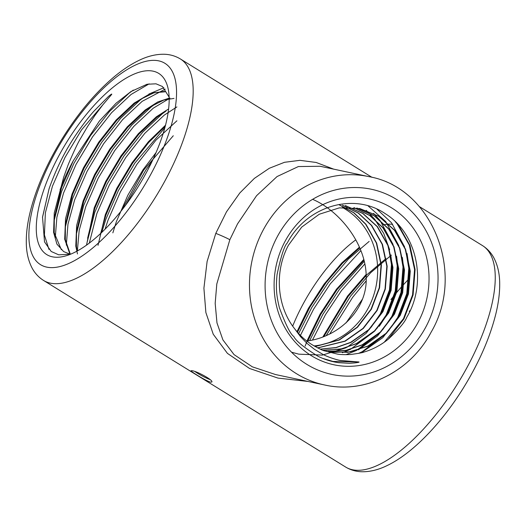 <?xml version="1.0" encoding="UTF-8"?>
<svg xmlns="http://www.w3.org/2000/svg" width="526" height="526" viewBox="0 0 526 526"><rect width="100%" height="100%" fill="white"/><g stroke="black" fill="none" stroke-linecap="round" stroke-linejoin="round"><path stroke-width="0.79" d="M342.485 207.52A73.37 66.723 -78 0 1 376.024 286.46A73.37 66.723 -78 0 1 314.068 345.93M292.699 326.113A95.061 37.589 121.7 0 1 355.767 239.895M70.727 254.137L58.715 254.827L51.186 251.467L44.519 241.881L42.54 217.225L49.082 188.768C55.966 169.135 64.823 151.284 75.652 135.215C82.148 125.563 88.171 117.614 93.733 111.367L108.165 96.764C109.395 95.62 113.399 92.438 111.065 95.147L81.477 129.968L64.915 157.622L52.455 186.151L45.374 212.793L44.414 234.977L48.957 249.403M149.141 83.851L131.073 94.47L111.571 112.709L92.576 136.819L76.014 164.48L63.554 193.009L56.867 217.35L55.217 238.265M165.217 89.15L142.171 101.327L122.663 119.566L103.675 143.677L87.106 171.331L74.646 199.86L67.966 224.201L66.315 245.123M170.023 98.086L153.263 108.178L133.762 126.418L114.767 150.528L98.204 178.189L85.745 206.718L79.183 230.408L77.361 250.935M176.894 106.923L164.362 115.036L144.854 133.275L125.865 157.386L109.303 185.04L96.843 213.569L89.321 243.071M176.9 120.802L155.952 140.126L136.964 164.237L120.395 191.898L107.935 220.427L105.069 229.158M49.082 188.768L42.58 216.863M133.315 90.091L129.028 93.207L109.526 111.446L90.531 135.557L73.969 163.218L61.509 191.747L54.027 220.979M163.902 87.724L148.884 94.062M143.841 97.343L140.126 100.065L120.618 118.304L101.63 142.415L85.067 170.069L72.608 198.598L65.125 227.837M154.94 104.194L151.225 106.916L131.717 125.155L112.728 149.266L96.159 176.927L83.7 205.456L76.217 234.688M166.038 111.052L162.317 113.774L142.816 132.013L123.82 156.123L107.258 183.778L94.798 212.307L87.316 241.546M164.822 127.864L134.919 162.975L118.357 190.636L105.897 219.164L101.742 232.42M152.034 161.462L146.018 169.832L125.707 205.041M112.847 232.867L116.41 221.538L127.864 195.192L143.098 169.648L156.071 152.547M98.027 245.32L105.312 214.68L116.765 188.334L132.006 162.797L148.496 141.625L165.539 125.168M86.527 245.136L94.22 207.829L105.667 181.483L120.908 155.939L138.384 133.67L156.334 116.818L168.609 108.935M77.48 253.94L75.79 246.069L76.632 225.582L83.121 200.971L94.575 174.625L109.809 149.088L127.292 126.819L145.242 109.96L157.78 101.952L168.977 98.211M69.846 253.9L64.691 239.212L65.533 218.724L72.023 194.12L83.476 167.774L98.717 142.23L116.193 119.961L134.143 103.109L150.758 93.293L164.355 91.432M68.84 253.696L63.62 251.573L56.92 244.103L53.593 232.36L54.257 212.997L63.653 177.242L68.308 164.382C73.824 151.422 77.855 142.881 80.393 138.765L87.513 126.615L95.055 115.227L102.978 104.635L111.065 95.147M61.332 249.679L54.211 232.742L54.316 217.679L61.549 187.644L73.265 160.778L99.414 121.039L116.036 103.26L130.935 91.563L147.024 84.259L155.992 83.812L162.481 86.52L169.129 97.146M164.973 91.813L154.157 92.714L141.04 99.052L134.761 103.49L116.811 120.342L99.335 142.612L84.094 168.156L72.641 194.502L65.408 224.576L65.309 239.593L70.234 253.966M173.994 98.401L163.941 99.993L152.152 105.897L145.86 110.348L127.91 127.2L110.427 149.469L95.193 175.007L83.739 201.353L76.513 231.394L76.408 246.451L77.184 251.04M163.191 112.788L156.952 117.199L139.002 134.051L121.526 156.321L106.285 181.865L94.838 208.211L87.605 238.252M165.243 126.293L148.641 142.539L132.624 163.178L117.383 188.716L105.93 215.062L100.624 233.478M173.278 135.761L143.716 170.03L121.414 210.65M366.116 280.943L352.578 297.433L329.802 333.826M364.834 263.96L341.486 290.582L325.456 314.712L312.556 339.881M360.869 250.659L330.387 283.724L313.647 309.078L300.431 335.417M392.639 224.254L389.062 224.122M388.819 224.135L384.947 224.543M384.73 224.582L382.441 225.049M391.344 255.136L370.639 272.744L350.54 296.171L326.317 335.417M364.248 261.317L339.441 289.32L322.852 314.41L309.702 340.5M369.147 241.421L348.449 259.035L328.342 282.462L311.78 307.506L298.65 333.55M362.315 299.353L346.016 322.944M385.966 258.568L366.826 274.789L348.238 296.375L323.963 336.377M363.979 260.212L337.146 289.517L320.794 314.377L307.914 340.835M359.685 247.818L342.558 263.197L326.048 282.666L309.972 307.046L297.506 332.274M359.409 247.181L341.808 262.954L323.891 284.362L308.368 308.394L296.986 331.663M305.139 346.108L307.618 339.651L320.176 313.996L336.528 289.136L363.782 259.469M322.99 336.745L347.62 295.993L366.142 274.473M194.988 371.573A11.835 1.525 -151.5 0 0 210.111 379.601M229.836 239.738L216.811 283.928L215.173 303.37L216.975 322.892L222.912 339.901L234.063 354.629L252.362 366.839L275.493 374.538L324.614 384.979A106.502 96.856 -78 0 1 252.02 260.672A106.502 96.856 -78 0 1 368.904 176.631L320.143 166.269L298.367 166.551L277.044 176.565L256.556 195.705L237.542 223.872L229.836 239.738A11.835 0.73 -157 0 0 215.791 233.373L226.496 211.827L239.823 192.957L254.36 178.393L269.325 168.267L284.507 162.297L299.945 160.331L316.159 162.468L333.668 169.142M308.012 381.449L277.965 378.089L249.561 368.483L227.429 353.373L213.24 334.234L205.876 312.543L203.91 288.195L207.106 261.461L215.791 233.373M417.841 322.767A84.804 77.125 -78 0 1 283.685 325.37A84.804 77.125 -78 0 1 353.189 197.355A84.804 77.125 -78 0 1 417.841 322.767M52.324 256.806A106.502 42.113 121.7 0 1 75.79 128.377A106.502 42.113 121.7 0 1 168.662 91.741A106.502 42.113 121.7 0 1 138.548 186.125A106.502 42.113 121.7 0 1 67.624 255.301A106.502 42.113 121.7 0 1 52.324 256.806M326.501 351.506L347.673 352.348L368.305 346.101L386.413 333.366L400.24 315.403L408.446 293.975L410.273 271.179L405.559 249.258L394.796 230.368L379.068 216.357L359.902 208.592L339.296 207.875L319.243 214.246L301.707 227.1L288.465 245.188C274.302 271.284 276.735 306.257 294.645 328.757L300.412 336.528L307.072 343.432L314.541 349.382L322.648 354.235C327.737 357.042 335.897 359.606 340.302 360.468L359.034 361.993L332.951 361.421L322.458 358.298M395.348 221.709L397.262 223.991L409.281 245.037L414.567 269.463L412.568 294.856L403.455 318.73L384.243 342.235M376.905 209.111L391.489 222.761L404.599 246.865M405.763 250.619L408.794 268.234L406.795 293.626L397.682 317.507L388.504 330.874M385.834 333.918L362.177 351.71L358.476 353.406M368.042 205.844L385.709 221.531L398.826 245.635M399.984 249.39L403.015 267.004L401.016 292.397L391.903 316.277L382.731 329.644M380.061 332.688L356.404 350.48L346.003 354.662M373.598 213.411L379.936 220.302L393.047 244.406M394.211 248.167L397.235 265.775L395.243 291.174L386.13 315.048L376.951 328.415M374.282 331.459L350.625 349.251L342.347 352.729M388.431 246.937L391.462 264.552L389.464 289.944L380.351 313.818L371.178 327.192M398.307 224.753L409.958 245.563L415.086 269.568L413.088 294.968L403.975 318.841L388.214 339.237M406.999 253.433L409.313 268.345L407.315 293.738L398.202 317.612L382.836 337.633L362.697 351.822L360.001 353.077M402.344 257.457L403.534 267.116L401.535 292.509L392.422 316.389L377.661 335.812L358.357 349.869M396.571 256.234L397.755 265.886L395.762 291.279L386.649 315.159L379.279 326.291M366.221 210.347L374.676 219.184L383.724 233.393L389.667 249.751M390.792 255.005L391.982 264.657L389.983 290.056L380.87 313.93L366.109 333.359L346.805 347.41M346.009 347.817L322.399 355.103L298.814 354.162L291.529 352.19M359.034 361.993C359.475 362.361 356.102 362.73 354.688 362.927L349.271 363.308L338.442 362.67C331.295 361.645 324.457 359.495 317.934 356.227C303.785 347.364 295.743 340.789 293.804 336.502C290.503 334.332 285.697 324.739 279.385 307.73C276.249 294.797 275.802 287.919 277.044 274.677C280.969 256.247 284.375 245.688 287.275 242.979C306.875 205.666 354.083 192.194 385.256 213.674C417.519 233.36 427.408 283.277 406.69 317.428C405.027 321.945 398.905 329.191 388.32 339.152C380.896 345.148 372.789 349.448 363.992 352.045C363.413 352.558 358.969 353.367 350.651 354.485C345.063 354.78 340.611 354.642 337.298 354.07L324.292 350.809C322.879 350.592 318.848 348.587 312.201 344.78A73.37 66.723 102 0 1 294.645 328.757M356.99 208.053L374.551 215.936L389.016 229.139L399.78 248.035L404.494 269.95L402.673 292.745L394.461 314.173L380.64 332.143L362.526 344.872L345.595 350.533L327.915 351.375M354.057 207.652L370.041 215.561L383.244 227.909L394.007 246.806L398.721 268.727L396.893 291.516L388.688 312.95L374.86 330.913L356.753 343.642L340.204 349.231L322.905 350.211M345.437 205.594L362.999 213.484L377.464 226.686L388.227 245.576L392.942 267.497L391.12 290.293L382.908 311.721L369.088 329.684L350.973 342.419L335.996 347.673L320.268 349.159M342.505 205.199L358.482 213.109L371.691 225.457L382.455 244.347L387.169 266.268L385.341 289.063L377.135 310.491L363.308 328.454L345.201 341.19L317.737 347.949M339.54 204.949L353.945 212.767L365.912 224.227L376.675 243.124L381.389 265.038L379.568 287.834L371.356 309.262L357.535 327.231L339.421 339.96L315.173 346.568M339.375 204.936L353.696 212.747L365.59 224.161L376.353 243.051L381.067 264.972L379.246 287.768L371.034 309.196L357.213 327.159L339.099 339.895L315.028 346.489M342.341 205.179L358.232 213.089L371.369 225.391L382.132 244.281L386.847 266.202L385.025 288.991L376.813 310.425L362.986 328.388L344.878 341.118L317.599 347.877M345.273 205.567L362.749 213.464L377.149 226.614L387.905 245.51L392.62 267.432L390.798 290.22L382.586 311.655L368.765 329.618L350.658 342.347L335.963 347.541L320.525 349.106M353.893 207.638L369.785 215.542L382.921 227.843L393.685 246.74L398.399 268.654L396.578 291.45L388.366 312.878L374.538 330.841L356.431 343.577L341.598 348.804L326.015 350.329M356.832 208.026L374.302 215.916L388.701 229.073L399.458 247.963L404.172 269.884L402.351 292.68L394.138 314.107L380.318 332.07L362.21 344.806L346.082 350.303L329.197 351.434M359.731 208.559L378.799 216.317L394.474 230.303L405.237 249.192L409.951 271.114L408.13 293.902L399.918 315.337L386.097 333.3L367.983 346.029L350.257 351.835L331.801 352.367M73.265 160.778A95.061 37.589 -58.3 0 0 60.063 189.761M312.622 199.328C340.079 211.018 366.707 244.866 366.214 277.846C367.279 310.097 338.369 337.212 306.783 341.026M210.65 382.159C206.31 381.159 190.044 371.093 191.063 370.725L192.161 370.731C196.79 371.198 213.602 380.259 211.833 382.007L210.65 382.159M409.261 311.353A11.835 2.183 16.6 0 1 409.281 311.234A11.835 2.183 16.6 0 1 410.122 310.741M425.547 327.527A94.667 86.093 102 0 0 353.38 187.532A94.667 86.093 102 0 0 275.788 330.433A94.667 86.093 102 0 0 425.547 327.527M46.722 267.123A118.337 46.794 -58.3 0 0 172.403 121.289A118.337 46.794 -58.3 0 0 89.025 103.563A118.337 46.794 -58.3 0 0 46.722 267.123M409.524 278.313A130.165 51.469 -58.3 0 0 404.159 283.994M403.777 284.408A130.165 51.469 -58.3 0 0 396.65 292.568M396.177 293.133A130.165 51.469 -58.3 0 0 390.943 299.583M43.553 280.443C38.635 277.334 34.788 273.158 32.02 267.925C28.253 260.6 26.346 252.112 26.3 242.46C25.813 214.746 39.338 176.282 60.852 140.915C76.625 115.135 94.069 94.042 113.182 77.638C121.815 70.32 130.297 64.626 138.627 60.562C147.214 56.302 155.597 54.198 163.77 54.244C169.78 54.336 175.316 55.914 180.379 58.958A130.165 51.469 121.7 0 1 160.456 188.906A130.165 51.469 121.7 0 1 50.371 283.146A130.165 51.469 121.7 0 1 43.553 280.443L345.621 467.042A130.165 51.469 -58.3 0 0 352.44 469.744A130.165 51.469 -58.3 0 0 462.525 375.505A130.165 51.469 -58.3 0 0 482.441 245.563L419.373 206.6M42.501 217.626L42.54 217.225M76.454 231.94L76.513 231.394M180.379 58.958L372.04 177.361M324.614 384.979C365.294 394.296 410.464 371.58 431.136 332.149C465.99 273.132 432.497 187.624 368.904 176.631M320.801 166.407L320.143 166.269M345.621 467.042C350.612 470.053 356.069 471.625 361.987 471.756C370.219 471.848 378.661 469.757 387.314 465.471C412.312 453.504 440.656 424.193 462.656 389.128C478.647 363.479 489.699 338.442 495.814 314.009C498.497 303.015 499.792 292.877 499.7 283.606C499.661 274.026 497.793 265.591 494.098 258.299C491.323 252.967 487.438 248.726 482.441 245.563"/></g></svg>
